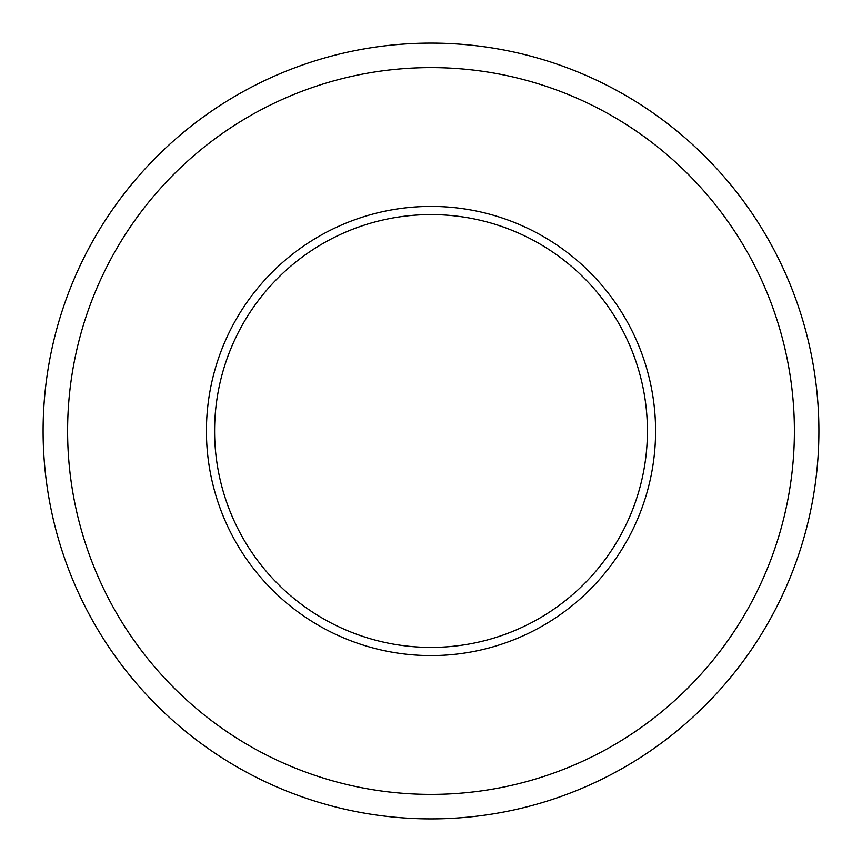<?xml version="1.0" encoding="UTF-8"?>
<svg xmlns="http://www.w3.org/2000/svg" width="862" height="862" viewBox="0 0 862 862"><rect width="100%" height="100%" fill="white"/><g stroke="black" fill="none" stroke-linecap="round" stroke-linejoin="round"><path stroke-width="1.29" d="M431 818.9A387.9 387.9 0 0 0 818.9 431A387.9 387.9 0 0 0 431 43.1A387.9 387.9 0 0 0 43.1 431A387.9 387.9 0 0 0 431 818.9M431 67.602A363.398 363.398 0 0 0 67.602 431A363.398 363.398 0 0 0 431 794.398A363.398 363.398 0 0 0 794.398 431A363.398 363.398 0 0 0 431 67.602M431 655.573A224.573 224.573 0 0 0 655.573 431A224.573 224.573 0 0 0 431 206.427A224.573 224.573 0 0 0 206.427 431A224.573 224.573 0 0 0 431 655.573M431 647.405A216.405 216.405 0 0 0 647.405 431A216.405 216.405 0 0 0 431 214.595A216.405 216.405 0 0 0 214.595 431A216.405 216.405 0 0 0 431 647.405"/></g></svg>
